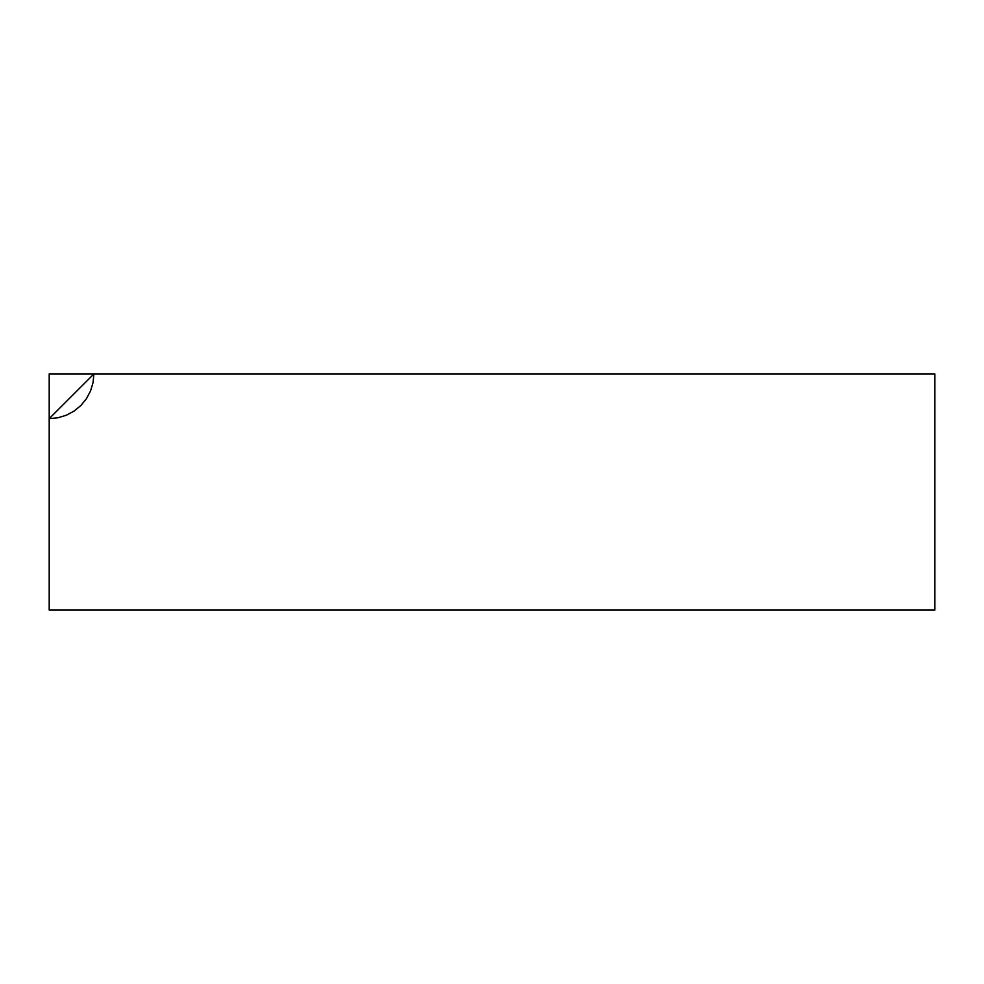 <?xml version="1.0" encoding="UTF-8"?>
<svg xmlns="http://www.w3.org/2000/svg" width="984" height="984" viewBox="0 0 984 984"><rect width="100%" height="100%" fill="white"/><g stroke="black" fill="none" stroke-linecap="round" stroke-linejoin="round"><path stroke-width="1.48" d="M934.8 610.08L49.2 610.08L49.2 373.92L934.8 373.92L934.8 610.08L49.2 610.08L49.2 418.631L57.921 417.769L66.309 415.236L74.046 411.103L80.823 405.543L86.383 398.766L90.516 391.029L93.05 382.641L93.91 373.92L934.8 373.92L934.8 610.08M93.91 373.92L49.2 418.631L49.2 373.92"/></g></svg>
